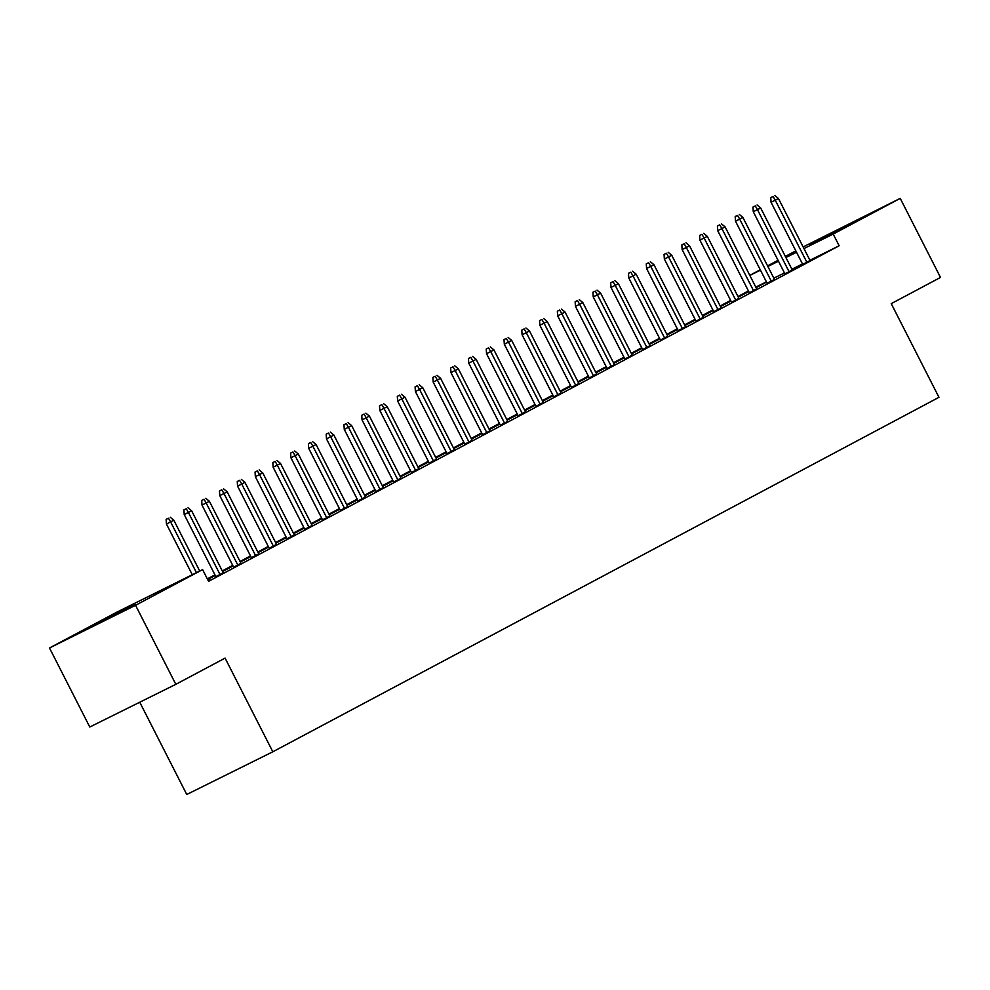 <?xml version="1.0" encoding="UTF-8"?>
<svg xmlns="http://www.w3.org/2000/svg" width="990" height="990" viewBox="0 0 990 990"><rect width="100%" height="100%" fill="white"/><g stroke="black" fill="none" stroke-linecap="round" stroke-linejoin="round"><path stroke-width="1.49" d="M850.62 223.888L809.647 244.53L850.62 223.888M135.383 604.482L94.409 625.111L135.383 604.482M748.428 290.949L737.971 296.517M730.645 300.416L720.188 305.972M712.862 309.87L702.405 315.439M695.079 319.337L684.622 324.906M677.296 328.804L666.839 334.36M659.513 338.258L649.056 343.827M641.73 347.725L631.274 353.294M623.947 357.192L613.491 362.748M606.165 366.647L595.708 372.215M588.382 376.113L577.925 381.682M570.599 385.58L560.142 391.137M552.816 395.035L542.359 400.604M535.033 404.502L524.576 410.07M517.25 413.969L506.793 419.525M499.467 423.423L489.011 428.992M481.685 432.89L471.228 438.459M463.902 442.357L453.445 447.913M446.119 451.811L435.662 457.38M428.336 461.278L417.879 466.847M410.553 470.745L400.096 476.301M392.77 480.2L382.313 485.768M374.987 489.666L364.53 495.235M357.204 499.133L346.748 504.69M339.421 508.588L328.965 514.157M321.639 518.055L311.182 523.623M303.856 527.521L293.399 533.078M286.073 536.976L275.616 542.545M268.29 546.443L257.833 552.012M250.507 555.91L240.05 561.466M232.724 565.364L222.267 570.933M214.941 574.831L207.318 578.89M749.789 275.344L760.246 269.775M767.572 265.877L778.029 260.321M785.355 256.41L795.812 250.854M803.138 246.956L900.232 198.384L833.184 234.061L803.967 248.564M139.751 702.219L186.763 794.487L272.819 751.794L938.966 397.312L891.235 303.645L940.5 277.435L900.232 198.384M272.819 751.794L225.089 658.115L175.824 684.325L89.768 727.019L49.5 647.98L116.548 612.303L202.591 569.609L135.556 605.286L49.5 647.98M738.28 297.111L748.762 291.592M738.218 296.988L748.737 291.543M784.909 273.822L792.26 269.961M702.714 316.045L713.196 310.514L702.652 315.921M749.343 292.743L756.694 288.882M667.149 334.966L677.63 329.447M667.087 334.843L677.606 329.398M713.778 311.664L721.128 307.803M631.583 353.888L642.065 348.369M631.521 353.764L642.04 348.319M678.212 330.598L685.563 326.737M596.017 372.822L606.499 367.29M595.955 372.698L606.474 367.253M642.646 349.519L649.997 345.659M560.451 391.743L570.933 386.224M560.389 391.619L570.908 386.174M607.08 368.441L614.431 364.58M524.886 410.664L535.367 405.145M524.824 410.541L535.343 405.096M571.515 387.375L578.865 383.514M489.32 429.598L499.789 424.067M489.258 429.474L499.777 424.029M535.949 406.296L543.287 402.435M453.754 448.519L464.223 443M453.692 448.396L464.211 442.951M500.383 425.217L507.721 421.356M418.188 467.441L428.658 461.922L418.127 467.317M464.817 444.151L472.156 440.29M382.623 486.375L393.092 480.843L382.561 486.251M429.252 463.072L436.59 459.212M347.057 505.296L357.526 499.777M346.995 505.172L357.501 499.727M393.686 481.994L401.024 478.133M311.491 524.217L321.96 518.698M311.429 524.094L321.936 518.649M358.12 500.928L365.459 497.067M275.925 543.151L286.395 537.62M275.863 543.027L286.37 537.582M322.554 519.849L329.893 515.988M240.36 562.072L250.829 556.553M240.298 561.949L250.804 556.504M286.989 538.77L294.327 534.909M207.566 579.36L215.238 575.425M207.653 579.534L215.263 575.475M251.423 557.704L258.761 553.843M215.857 576.625L223.196 572.764M202.591 569.609L208.568 581.328L839.149 245.768L809.931 260.271M802.494 263.959L791.889 269.218M784.451 272.918L773.846 278.178M766.409 281.865L755.803 287.125M208.321 580.845L210.016 579.942L208.296 580.796M233.64 567.159L240.978 563.298M269.206 548.237L276.544 544.376M222.577 571.539L233.046 566.008M222.515 571.416L233.021 565.971M304.772 529.316L312.11 525.455M258.142 552.606L268.612 547.086M258.081 552.482L268.587 547.037M340.337 510.382L347.676 506.521M293.708 533.684L304.178 528.165M293.646 533.561L304.153 528.115M375.903 491.461L383.241 487.6M329.274 514.763L339.743 509.231M329.212 514.639L339.719 509.194M411.469 472.539L418.807 468.678M364.84 495.829L375.309 490.31M364.778 495.705L375.284 490.26M447.035 453.606L454.373 449.745M400.406 476.908L410.875 471.389L400.344 476.784M482.6 434.684L489.939 430.823M435.971 457.986L446.44 452.455L435.909 457.863M518.166 415.763L525.504 411.902M471.537 439.053L482.006 433.533M471.475 438.929L481.994 433.484M553.732 396.829L561.07 392.968M507.103 420.131L517.584 414.612M507.041 420.007L517.56 414.562M589.298 377.908L596.648 374.047M542.668 401.21L553.15 395.678M542.607 401.086L553.125 395.641M624.863 358.986L632.214 355.125M578.234 382.276L588.716 376.757M578.172 382.152L588.691 376.707M660.429 340.053L667.78 336.192M613.8 363.355L624.282 357.836M613.738 363.231L624.257 357.786M695.995 321.131L703.346 317.27M649.366 344.433L659.847 338.902L649.304 344.31M731.56 302.21L738.911 298.349M684.932 325.5L695.413 319.98L684.87 325.376M767.126 283.276L774.477 279.415M720.497 306.578L730.979 301.059M720.435 306.454L730.954 301.01M802.692 264.355L810.043 260.494M756.063 287.657L766.545 282.125M756.001 287.533L766.52 282.088M796.529 252.252L785.924 257.511M778.487 261.199L767.869 266.471M760.444 270.159L749.826 275.418M175.824 684.325L135.556 605.286M839.149 245.768L833.184 234.061M168.461 518.191L166.134 519.354L168.461 518.191L170.614 521.916L173.819 520.208L199.72 571.044M196.465 572.653L170.614 521.916L166.431 523.995L192.283 574.732M166.134 519.354L166.431 523.995M173.819 520.208L170.243 517.25M186.244 508.736L183.917 509.887L186.244 508.736L188.397 512.449L191.602 510.753L223.27 572.888M220.065 574.596L188.397 512.449L184.214 514.528L215.919 576.762M183.917 509.887L184.214 514.528M191.602 510.753L188.026 507.783M204.027 499.269L201.7 500.42L204.027 499.269L206.18 502.994L209.385 501.286L241.053 563.434M237.847 565.129L206.18 502.994L201.997 505.073L233.702 567.295M201.7 500.42L201.997 505.073M209.385 501.286L205.809 498.317M221.81 489.803L219.483 490.966L221.81 489.803L223.963 493.527L227.168 491.82L258.836 553.967M255.63 555.675L223.963 493.527L219.78 495.606L251.485 557.828M219.483 490.966L219.78 495.606M227.168 491.82L223.592 488.862M239.592 480.348L237.266 481.499L239.592 480.348L241.746 484.061L244.951 482.365L276.618 544.5M273.413 546.208L241.746 484.061L237.563 486.139L269.268 548.373M237.266 481.499L237.563 486.139M244.951 482.365L241.374 479.395M257.375 470.881L255.049 472.032L257.375 470.881L259.529 474.606L262.734 472.898L294.401 535.046M291.196 536.741L259.529 474.606L255.346 476.685L287.05 538.907M255.049 472.032L255.346 476.685M262.734 472.898L259.157 469.928M275.158 461.414L272.832 462.578L275.158 461.414L277.311 465.139L280.517 463.431L312.184 525.579M308.979 527.286L277.311 465.139L273.129 467.218L304.833 529.44M272.832 462.578L273.129 467.218M280.517 463.431L276.94 460.474M292.941 451.96L290.615 453.111L292.941 451.96L295.094 455.672L298.299 453.977L329.967 516.112M326.762 517.82L295.094 455.672L290.912 457.751L322.616 519.985M290.615 453.111L290.912 457.751M298.299 453.977L294.723 451.007M310.724 442.493L308.397 443.644L310.724 442.493L312.877 446.218L316.082 444.51L347.75 506.657M344.545 508.353L312.877 446.218L308.694 448.297L340.399 510.518M308.397 443.644L308.694 448.297M316.082 444.51L312.506 441.54M328.507 433.026L326.18 434.189L328.507 433.026L330.66 436.751L333.865 435.043L365.533 497.19M362.328 498.898L330.66 436.751L326.477 438.83L358.182 501.051M326.18 434.189L326.477 438.83M333.865 435.043L330.289 432.086M346.29 423.571L343.963 424.722L346.29 423.571L348.443 427.284L351.648 425.589L383.316 487.724M380.111 489.431L348.443 427.284L344.26 429.363L375.965 491.597M343.963 424.722L344.26 429.363M351.648 425.589L348.072 422.619M364.072 414.105L361.746 415.256L364.072 414.105L366.226 417.829L369.431 416.122L401.099 478.269M397.893 479.964L366.226 417.829L362.043 419.909L393.748 482.13M361.746 415.256L362.043 419.909M369.431 416.122L365.854 413.152M381.855 404.638L379.529 405.801L381.855 404.638L384.009 408.363L387.214 406.655L418.881 468.802M415.676 470.51L384.009 408.363L379.826 410.442L411.531 472.663M379.529 405.801L379.826 410.442M387.214 406.655L383.637 403.697M399.638 395.183L397.312 396.334L399.638 395.183L401.792 398.896L404.997 397.2L436.664 459.335M433.459 461.043L401.792 398.896L397.609 400.975L429.314 463.209M397.312 396.334L397.609 400.975M404.997 397.2L401.42 394.23M417.421 385.716L415.095 386.867L417.421 385.716L419.574 389.441L422.779 387.733L454.447 449.881M451.242 451.576L419.574 389.441L415.392 391.52L447.096 453.742M415.095 386.867L415.392 391.52M422.779 387.733L419.203 384.764M435.204 376.25L432.878 377.413L435.204 376.25L437.357 379.974L440.562 378.267L472.23 440.414M469.025 442.122L437.357 379.974L433.175 382.053L464.879 444.275M432.878 377.413L433.175 382.053M440.562 378.267L436.986 375.309M452.987 366.795L450.66 367.946L452.987 366.795L455.14 370.507L458.345 368.812L490.013 430.947M486.808 432.655L455.14 370.507L450.957 372.587L482.662 434.82M450.66 367.946L450.957 372.587M458.345 368.812L454.769 365.842M470.77 357.328L468.443 358.479L470.77 357.328L472.935 361.053L476.128 359.345L507.796 421.493M504.591 423.188L472.935 361.053L468.74 363.132L500.445 425.354M468.443 358.479L468.74 363.132M476.128 359.345L472.552 356.375M488.553 347.861L486.226 349.025L488.553 347.861L490.718 351.586L493.911 349.878L525.579 412.026M522.374 413.733L490.718 351.586L486.523 353.665L518.228 415.887M486.226 349.025L486.523 353.665M493.911 349.878L490.335 346.921M506.336 338.407L504.009 339.558L506.336 338.407L508.501 342.119L511.694 340.424L543.361 402.559M540.156 404.267L508.501 342.119L504.306 344.198L536.011 406.432M504.009 339.558L504.306 344.198M511.694 340.424L508.118 337.454M524.118 328.94L521.792 330.091L524.118 328.94L526.284 332.665L529.477 330.957L561.144 393.104M557.939 394.8L526.284 332.665L522.089 334.744L553.794 396.965M521.792 330.091L522.089 334.744M529.477 330.957L525.9 327.987M541.901 319.473L539.575 320.636L541.901 319.473L544.067 323.198L547.26 321.49L578.927 383.637M575.722 385.345L544.067 323.198L539.872 325.277L571.577 387.498M539.575 320.636L539.872 325.277M547.26 321.49L543.683 318.532M559.684 310.019L557.358 311.169L559.684 310.019L561.85 313.731L565.043 312.036L596.71 374.171M593.505 375.878L561.85 313.731L557.655 315.81L589.359 378.044M557.358 311.169L557.655 315.81M565.043 312.036L561.466 309.066M577.467 300.552L575.14 301.703L577.467 300.552L579.633 304.276L582.825 302.569L614.493 364.716M611.288 366.411L579.633 304.276L575.438 306.356L607.142 368.577M575.14 301.703L575.438 306.356M582.825 302.569L579.249 299.599M595.25 291.085L592.923 292.248L595.25 291.085L597.416 294.81L600.608 293.102L632.276 355.249M629.071 356.957L597.416 294.81L593.22 296.889L624.925 359.11M592.923 292.248L593.22 296.889M600.608 293.102L597.032 290.144M613.033 281.63L610.706 282.781L613.033 281.63L615.198 285.343L618.391 283.647L650.059 345.782M646.854 347.49L615.198 285.343L611.003 287.422L642.708 349.656M610.706 282.781L611.003 287.422M618.391 283.647L614.815 280.677M630.816 272.163L628.489 273.314L630.816 272.163L632.981 275.888L636.174 274.18L667.842 336.328M664.637 338.023L632.981 275.888L628.786 277.967L660.491 340.189M628.489 273.314L628.786 277.967M636.174 274.18L632.598 271.211M648.599 262.697L646.272 263.86L648.599 262.697L650.764 266.421L653.957 264.714L685.625 326.861M682.419 328.569L650.764 266.421L646.569 268.5L678.274 330.722M646.272 263.86L646.569 268.5M653.957 264.714L650.38 261.756M666.381 253.242L664.055 254.393L666.381 253.242L668.547 256.954L671.74 255.259L703.407 317.394M700.202 319.102L668.547 256.954L664.352 259.034L696.069 321.267M664.055 254.393L664.352 259.034M671.74 255.259L668.163 252.289M684.164 243.775L681.838 244.926L684.164 243.775L686.33 247.5L689.523 245.792L721.19 307.94M717.985 309.635L686.33 247.5L682.135 249.579L713.852 311.8M681.838 244.926L682.135 249.579M689.523 245.792L685.946 242.822M701.947 234.308L699.621 235.472L701.947 234.308L704.113 238.033L707.305 236.325L738.973 298.473M735.768 300.18L704.113 238.033L699.918 240.112L731.635 302.334M699.621 235.472L699.918 240.112M707.305 236.325L703.729 233.368M719.73 224.854L717.404 226.005L719.73 224.854L721.896 228.566L725.088 226.871L756.756 289.006M753.551 290.714L721.896 228.566L717.701 230.645L749.418 292.879M717.404 226.005L717.701 230.645M725.088 226.871L721.512 223.901M737.513 215.387L735.186 216.538L737.513 215.387L739.679 219.112L742.871 217.404L774.539 279.551M771.334 281.247L739.679 219.112L735.483 221.191L767.201 283.412M735.186 216.538L735.483 221.191M742.871 217.404L739.295 214.434M755.296 205.92L752.969 207.083L755.296 205.92L757.461 209.645L760.654 207.937L792.322 270.084M789.117 271.792L757.461 209.645L753.266 211.724L784.983 273.945M752.969 207.083L753.266 211.724M760.654 207.937L757.078 204.98M773.079 196.465L770.752 197.616L773.079 196.465L775.244 200.178L778.437 198.483L810.105 260.618M806.899 262.325L775.244 200.178L771.062 202.257L802.766 264.491M770.752 197.616L771.062 202.257M778.437 198.483L774.861 195.513"/></g></svg>
